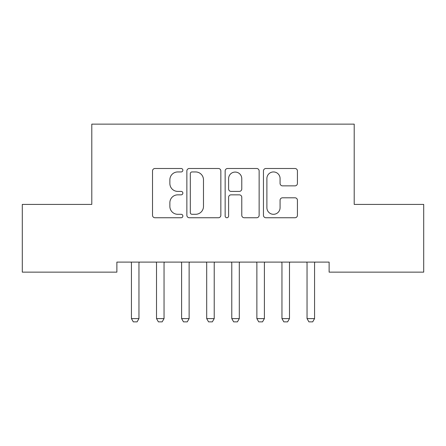 <?xml version="1.0" encoding="UTF-8"?>
<svg xmlns="http://www.w3.org/2000/svg" width="446" height="446" viewBox="0 0 446 446"><rect width="100%" height="100%" fill="white"/><g stroke="black" fill="none" stroke-linecap="round" stroke-linejoin="round"><path stroke-width="0.67" d="M182.86 170.221A1.723 1.723 0 0 0 181.137 168.493L154.974 168.493A2.464 2.464 0 0 0 152.51 170.957L152.51 215.284A2.464 2.464 0 0 0 154.974 217.748L181.137 217.748A1.723 1.723 0 0 0 182.86 216.02A1.723 1.723 0 0 0 181.137 214.297L177.753 214.297A7.877 7.877 0 0 1 169.87 206.42L169.87 202.724A7.877 7.877 0 0 1 177.753 194.846L181.137 194.846A1.723 1.723 0 0 0 182.86 193.118A1.723 1.723 0 0 0 181.137 191.395L177.753 191.395A7.877 7.877 0 0 1 169.87 183.518L169.87 179.822A7.877 7.877 0 0 1 177.753 171.944L181.137 171.944A1.723 1.723 0 0 0 182.86 170.221M294.968 185.854A2.464 2.464 0 0 0 297.432 183.395L297.432 170.957A2.464 2.464 0 0 0 294.968 168.493L265.911 168.493A2.464 2.464 0 0 0 263.447 170.957L263.447 215.284A2.464 2.464 0 0 0 265.911 217.748L294.968 217.748A2.464 2.464 0 0 0 297.432 215.284L297.432 200.26A2.464 2.464 0 0 0 294.968 197.801L282.53 197.801A2.464 2.464 0 0 0 280.071 200.26L280.071 207.713A6.59 6.59 0 0 1 273.482 214.297A6.59 6.59 0 0 1 266.892 207.713L266.892 178.528A6.59 6.59 0 0 1 273.482 171.944A6.59 6.59 0 0 1 280.071 178.528L280.071 183.395A2.464 2.464 0 0 0 282.53 185.854L294.968 185.854M329.12 262.109L116.88 262.109L116.88 272.144L22.3 272.144L22.3 204.407L91.792 204.407L91.792 124.127L354.208 124.127L354.208 204.407L423.7 204.407L423.7 272.144L329.12 272.144L329.12 262.109M220.848 170.957A2.464 2.464 0 0 0 218.384 168.493L189.327 168.493A2.464 2.464 0 0 0 186.863 170.957L186.863 215.284A2.464 2.464 0 0 0 189.327 217.748L218.384 217.748A2.464 2.464 0 0 0 220.848 215.284L220.848 170.957M227.616 168.493L256.673 168.493A2.464 2.464 0 0 1 259.137 170.957L259.137 215.284A2.464 2.464 0 0 1 256.673 217.748L244.241 217.748A2.464 2.464 0 0 1 241.777 215.284L241.777 197.305A2.464 2.464 0 0 0 239.312 194.846L231.067 194.846A2.464 2.464 0 0 0 228.603 197.305L228.603 216.02A1.723 1.723 0 0 1 226.88 217.748A1.723 1.723 0 0 1 225.152 216.02L225.152 170.957A2.464 2.464 0 0 1 227.616 168.493M192.036 171.944A1.723 1.723 0 0 0 190.308 173.667L190.308 212.575A1.723 1.723 0 0 0 192.036 214.297L195.604 214.297A7.877 7.877 0 0 0 203.482 206.42L203.482 179.822A7.877 7.877 0 0 0 195.604 171.944L192.036 171.944M241.777 178.651A6.59 6.59 0 0 0 235.187 172.067A6.59 6.59 0 0 0 228.603 178.651L228.603 188.937A2.464 2.464 0 0 0 231.067 191.395L239.312 191.395A2.464 2.464 0 0 0 241.777 188.937L241.777 178.651M138.957 263.413A2.509 2.509 0 0 1 139.074 262.655A2.509 2.509 0 0 0 138.957 263.419L138.957 318.606L131.431 318.606L131.431 263.419A2.509 2.509 0 0 0 131.314 262.655A2.509 2.509 0 0 1 131.431 263.413M131.314 262.655L131.141 262.109M138.957 318.606L137.078 321.867L133.315 321.873L131.431 318.611M139.247 262.109L139.074 262.655M164.044 263.413A2.509 2.509 0 0 1 164.161 262.655A2.509 2.509 0 0 0 164.044 263.419L164.044 318.606L156.518 318.606L156.518 263.419A2.509 2.509 0 0 0 156.401 262.655A2.509 2.509 0 0 1 156.518 263.413M189.132 263.413A2.509 2.509 0 0 1 189.249 262.655A2.509 2.509 0 0 0 189.132 263.419L189.132 318.606L181.606 318.606L181.606 263.419A2.509 2.509 0 0 0 181.489 262.655A2.509 2.509 0 0 1 181.606 263.413M156.401 262.655L156.228 262.109M164.044 318.606L162.166 321.867L158.402 321.873L156.518 318.611M164.334 262.109L164.161 262.655M181.489 262.655L181.316 262.109M189.132 318.606L187.253 321.867L183.49 321.873L181.606 318.611M189.422 262.109L189.249 262.655M214.219 263.413A2.509 2.509 0 0 1 214.336 262.655A2.509 2.509 0 0 0 214.219 263.419L214.219 318.606L206.693 318.606L206.693 263.419A2.509 2.509 0 0 0 206.576 262.655A2.509 2.509 0 0 1 206.693 263.413M231.664 262.655A2.509 2.509 0 0 1 231.781 263.413A2.509 2.509 0 0 0 231.664 262.655L231.491 262.109M206.576 262.655L206.403 262.109M214.219 318.606L212.341 321.867L208.577 321.873L206.693 318.611M214.509 262.109L214.336 262.655M239.597 262.109L239.424 262.655A2.509 2.509 0 0 0 239.307 263.419L239.307 318.606L237.428 321.867L233.665 321.873L231.781 318.611L231.781 263.419M231.781 318.606L239.307 318.606M256.751 262.655A2.509 2.509 0 0 1 256.868 263.413A2.509 2.509 0 0 0 256.751 262.655L256.578 262.109M264.684 262.109L264.511 262.655A2.509 2.509 0 0 0 264.394 263.419L264.394 318.606L262.516 321.867L258.752 321.873L256.868 318.611L256.868 263.419M256.868 318.606L264.394 318.606M289.482 263.413A2.509 2.509 0 0 1 289.599 262.655A2.509 2.509 0 0 0 289.482 263.419L289.482 318.606L281.956 318.606L281.956 263.419A2.509 2.509 0 0 0 281.839 262.655A2.509 2.509 0 0 1 281.956 263.413M281.839 262.655L281.666 262.109M289.482 318.606L287.603 321.867L283.84 321.873L281.956 318.611M289.772 262.109L289.599 262.655M306.926 262.655A2.509 2.509 0 0 1 307.043 263.413A2.509 2.509 0 0 0 306.926 262.655L306.753 262.109M314.859 262.109L314.686 262.655A2.509 2.509 0 0 0 314.569 263.419L314.569 318.606L312.691 321.867L308.927 321.873L307.043 318.611L307.043 263.419M307.043 318.606L314.569 318.606"/></g></svg>
